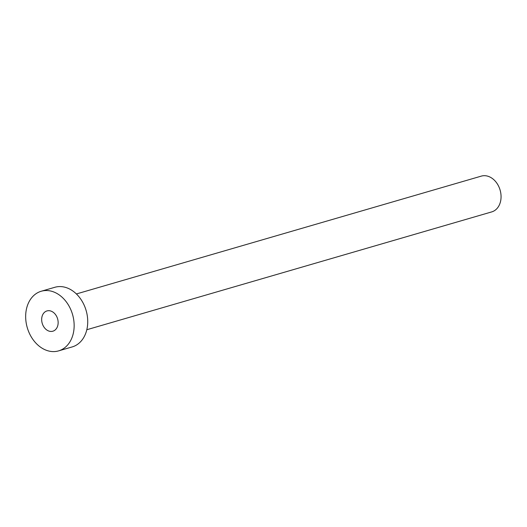 <?xml version="1.0" encoding="UTF-8"?>
<svg xmlns="http://www.w3.org/2000/svg" width="527" height="527" viewBox="0 0 527 527"><rect width="100%" height="100%" fill="white"/><g stroke="black" fill="none" stroke-linecap="round" stroke-linejoin="round"><path stroke-width="0.79" d="M42.101 316.312A10.56 8.017 -106.2 0 0 44.196 327.405A10.56 8.017 -106.2 0 0 52.858 331.206A10.56 8.017 -106.2 0 0 57.713 325.818A10.56 8.017 -106.2 0 0 55.618 314.731A10.56 8.017 -106.2 0 0 46.956 310.93A10.56 8.017 -106.2 0 0 42.101 316.312M76.395 293.954L481.309 176.117A18.636 14.15 73.8 0 1 496.599 182.823A18.636 14.15 73.8 0 1 500.294 202.394A18.636 14.15 73.8 0 1 491.724 211.9L86.81 329.731M41.231 291.247L54.815 287.294A31.053 23.577 73.8 0 1 80.295 298.48A31.053 23.577 73.8 0 1 86.454 331.088A31.053 23.577 73.8 0 1 72.166 346.931L58.583 350.883A31.053 23.577 73.8 0 1 33.102 339.704A31.053 23.577 73.8 0 1 26.943 307.089A31.053 23.577 73.8 0 1 41.231 291.247A31.053 23.577 73.8 0 1 66.712 302.432A31.053 23.577 73.8 0 1 72.871 335.04A31.053 23.577 73.8 0 1 58.583 350.883"/></g></svg>
